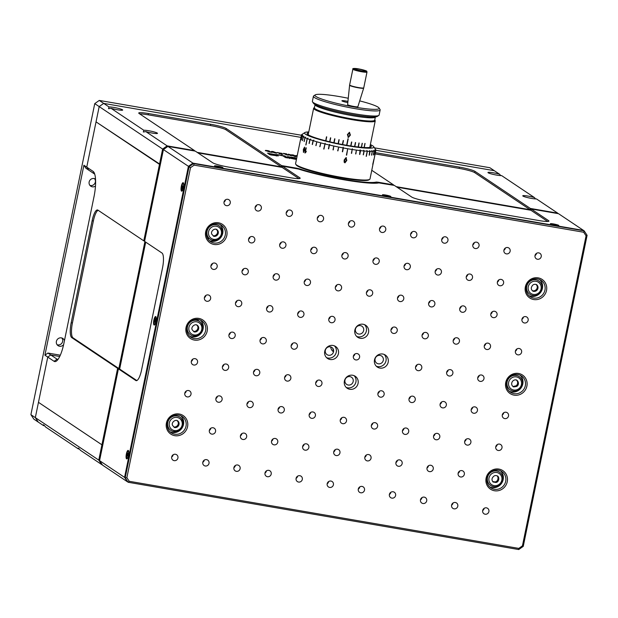<?xml version="1.0" encoding="UTF-8"?>
<svg xmlns="http://www.w3.org/2000/svg" width="618" height="618" viewBox="0 0 618 618"><rect width="100%" height="100%" fill="white"/><g stroke="black" fill="none" stroke-linecap="round" stroke-linejoin="round"><path stroke-width="0.93" d="M178.455 431.403A9.826 9.401 -56.2 0 1 178.579 430.955M196.995 319.382L196.91 319.328A7.207 6.891 -56.2 0 1 198.672 321.005M187.37 329.834A7.207 6.891 -56.2 0 1 186.783 328.907M196.346 319.328A7.207 6.891 -56.2 0 1 197.057 320.433M187.478 330.352L186.829 329.919A7.207 6.891 -56.2 0 1 186.783 329.888M333.627 350.954A7.207 6.891 -56.2 0 1 332.847 348.421M333.519 351.827A7.207 6.891 -56.2 0 1 330.692 346.922M206.736 236.354A7.207 6.891 -56.2 0 1 207.501 235.976M216.686 240.178A7.207 6.891 -56.2 0 1 216.802 240.618M206.404 234.176A7.207 6.891 -56.2 0 1 206.968 234.06M214.832 240.51A7.207 6.891 -56.2 0 1 214.817 241.236M89.981 185.423A4.256 4.071 123.8 0 0 94.523 178.633M95.52 179.096A4.256 4.071 123.8 0 0 89.795 180.425A4.256 4.071 123.8 0 0 95.466 186.08M47.926 353.048L50.769 354.956L59.722 356.501L50.769 354.956L47.764 357.08L44.913 355.172L47.926 353.048L60.325 355.188M94.724 174.129L85.863 168.204L83.901 165.222L86.752 167.13L88.714 170.112L86.752 167.13L96.037 121.877L159.483 164.349L143.785 240.842L97.899 210.12A13.102 3.499 99.8 0 0 97.505 209.958A13.102 3.499 99.8 0 0 92.121 220.75L71.186 322.735L72.43 322.951A13.102 3.499 -80.2 0 0 72.978 337.814L118.857 368.537L117.613 368.32L98.772 460.109L101.723 464.574L80.417 450.306C78.455 447.903 77.791 447.455 78.416 448.969A7.207 0.819 -168.4 0 1 79.274 448.954M83.901 165.222L44.913 355.172M301.406 135.257L99.266 100.433L103.7 103.399L99.181 106.582L86.752 167.13L93.079 171.371A22.271 5.956 99.8 0 1 93.89 172.237A22.271 5.956 99.8 0 1 94.013 196.64L63.917 343.245A22.271 5.956 99.8 0 1 56.532 361.005A22.271 5.956 99.8 0 1 54.09 361.314L47.764 357.08L35.326 417.629L38.277 422.102L33.843 419.135L30.9 414.663L98.772 460.109M109.023 106.96L108.521 108.691L111.024 108.304A7.207 0.819 11.6 0 0 118.494 109.95A7.207 0.819 11.6 0 0 122.681 110.05A7.207 0.819 11.6 0 0 116.98 108.05A7.207 0.819 11.6 0 0 109.023 106.96L103.7 103.399L300.966 137.381L103.7 103.399L99.181 106.582L96.037 121.877L160.356 164.504L159.483 164.349L162.627 149.054L94.747 103.615L30.9 414.663M500.758 175.605L499.614 174.253L489.858 167.717L374.477 147.841M494.284 170.684L375.883 150.29L494.284 170.684M99.266 100.433L94.747 103.615M57.265 344.774A4.256 4.071 123.8 0 0 61.815 337.984M64.45 340.649A4.256 4.071 123.8 0 0 57.103 339.753A4.256 4.071 123.8 0 0 63.623 344.628M78.162 448.135L78.416 448.969L45.608 427.007C43.646 424.605 42.982 424.157 43.608 425.663A7.207 0.819 -168.4 0 1 44.465 425.647M43.353 424.836L43.608 425.663L38.277 422.102L35.326 417.629L47.764 357.08L50.769 354.956L57.103 359.197A19.652 5.253 -80.2 0 0 57.69 359.437A19.652 5.253 -80.2 0 0 57.984 359.452M101.916 444.805L38.47 402.333L101.916 444.805M101.723 464.574L102.217 464.659M502.504 475.945L502.82 474.392M522.125 380.333L522.442 378.788M541.754 284.72L542.071 283.175M472.276 408.459L471.828 408.158M497.992 280.68L498.448 280.981M473.736 243.106A19.652 5.253 99.8 0 1 473.859 243.809A19.652 5.253 -80.2 0 0 473.736 243.106M144.651 240.989L143.785 240.842M98.123 210.267A13.102 3.499 -80.2 0 0 93.364 220.966L72.43 322.951M72.978 337.814L71.734 337.606L117.613 368.32M71.734 337.606A13.102 3.499 99.8 0 1 71.186 322.735M118.857 368.537L144.913 241.599M297.034 156.57L295.373 155.666L295.118 156.941M295.643 155.96C294.917 155.566 295.373 155.473 297.003 155.674L297.204 155.705M285.671 153.851L288.598 155.164L286.706 154.933L283.353 153.364L286.706 153.897L285.601 154.191M276.509 153.079L276.594 152.677C277.297 153.063 276.818 153.156 275.164 152.947L271.719 151.835C270.993 151.449 271.449 151.348 273.079 151.549L276.841 152.955M459.12 168.382L459.383 167.107A13.102 1.491 -168.4 0 1 474.987 171.371L474.724 172.646A13.102 1.491 11.6 0 0 459.12 168.382L375.134 153.913M396.192 186.651L530.105 209.718L530.368 208.444L474.987 171.371M530.105 209.718L474.724 172.646M499.614 174.253A7.207 0.819 11.6 0 0 492.144 172.607A7.207 0.819 11.6 0 0 487.957 172.507A7.207 0.819 11.6 0 0 488.174 172.777A7.207 0.819 11.6 0 0 494.616 174.709A7.207 0.819 11.6 0 0 501.615 175.589L534.423 197.551A7.207 0.819 11.6 0 0 526.953 195.914A7.207 0.819 11.6 0 0 522.766 195.813A7.207 0.819 11.6 0 0 522.982 196.084A7.207 0.819 11.6 0 0 529.417 198.015A7.207 0.819 11.6 0 0 536.424 198.896L557.73 213.156L530.368 208.444M535.567 198.911L534.423 197.551M558.023 213.604L557.73 213.156M143.832 130.267L143.33 131.997L145.833 131.603A7.207 0.819 11.6 0 0 153.303 133.249A7.207 0.819 11.6 0 0 157.49 133.349A7.207 0.819 11.6 0 0 151.789 131.356A7.207 0.819 11.6 0 0 143.832 130.267L111.024 108.304M145.833 131.603L167.146 145.871L162.627 149.054M197.165 152.36L281.321 166.86L225.941 129.788A13.102 1.491 11.6 0 0 210.344 125.524L210.599 124.249L148.405 113.534A13.102 1.491 -168.4 0 0 138.741 113.024A13.102 1.491 -168.4 0 0 139.135 113.511L194.508 150.583L167.146 145.871M194.431 150.97L194.508 150.583M210.344 125.524L148.142 114.817A13.102 1.491 11.6 0 0 139.753 113.928M210.599 124.249A13.102 1.491 -168.4 0 1 226.203 128.513L225.941 129.788M281.321 166.86L281.584 165.585L226.203 128.513M296.926 168.644L297.003 168.243L281.584 165.585M297.003 168.243L299.529 168.845A45.848 5.23 11.6 0 0 343.732 179.359A45.848 5.23 11.6 0 0 376.254 182.063L378.108 182.217L377.938 183.052M393.457 185.253L393.535 184.875L378.108 182.217M371.773 170.305L393.535 184.875M459.383 167.107L375.396 152.638M294.091 159.081L289.695 157.551L289.857 157.181L296.578 158.749M289.587 158.069L289.857 157.181M287.432 157.289L287.571 156.601L287.092 157.096L289.896 158.154L296.439 159.467M291.449 157.327L287.571 156.601L287.092 157.096M296.184 159.421L294.57 159.011M296.694 158.216L291.503 157.072M271.827 153.936L277.482 155.172L267.424 153.148L275.952 155.558L268.961 154.299L270.869 154.956L278.293 155.937L270.259 153.967L271.827 153.936M268.614 153.874L268.753 153.21M284.952 155.968L276.246 154.469L282.967 155.883L285.477 157.559L287.98 157.992L284.952 155.968L284.728 157.057M269.232 151.325L271.951 152.376L269.834 152.013L265.377 150.506M265.647 150.8C264.844 150.344 265.593 150.298 267.888 150.653L269.301 150.985M282.017 153.774L282.905 154.261L279.042 153.596L282.403 154.091L281.8 153.596L277.428 152.507M281.839 153.334L278.324 152.793L282.055 153.581M277.567 152.669L281.406 153.295M293.504 155.628L290.336 155.543L288.282 154.168L293.419 155.574L291.711 154.763L293.82 155.118L295.875 156.501L293.766 156.138L294.253 156.13L293.504 155.628M296.609 158.78L294.137 158.834M296.47 156.369L297.065 156.408M297.196 155.744L296.524 156.107M270.221 151.989L267.926 150.699C266.204 150.46 265.732 150.545 266.512 150.939L270.221 151.989M275.705 152.522L273.164 151.603L272.6 151.989L275.08 152.885L275.705 152.522M273.164 151.603L272.553 152.252M355.443 329.124A4.326 4.133 123.8 0 0 360.85 333.828A4.326 4.133 123.8 0 0 362.349 326.543A4.326 4.133 123.8 0 0 355.443 329.124M356.686 336.431A7.207 6.891 123.8 0 0 364.558 324.666M354.856 330.089A7.207 6.891 123.8 0 0 367.424 335.103A7.207 6.891 123.8 0 0 365.709 325.284A7.207 6.891 123.8 0 0 354.856 330.089M375.087 358.904A4.326 4.133 123.8 0 0 380.495 363.608A4.326 4.133 123.8 0 0 381.994 356.323A4.326 4.133 123.8 0 0 375.087 358.904M376.331 366.211A7.207 6.891 123.8 0 0 384.203 354.454M374.5 359.877A7.207 6.891 123.8 0 0 387.069 364.89A7.207 6.891 123.8 0 0 385.354 355.064A7.207 6.891 123.8 0 0 374.5 359.877M325.331 350.336A4.326 4.133 123.8 0 0 330.738 355.041A4.326 4.133 123.8 0 0 332.237 347.749A4.326 4.133 123.8 0 0 325.331 350.336M326.574 357.644A7.207 6.891 123.8 0 0 334.446 345.879M324.744 351.302A7.207 6.891 123.8 0 0 337.312 356.316A7.207 6.891 123.8 0 0 335.597 346.497A7.207 6.891 123.8 0 0 324.744 351.302M344.975 380.116A4.326 4.133 123.8 0 0 350.383 384.821A4.326 4.133 123.8 0 0 351.881 377.536A4.326 4.133 123.8 0 0 344.975 380.116M346.219 387.424A7.207 6.891 123.8 0 0 354.091 375.659M344.388 381.082A7.207 6.891 123.8 0 0 356.957 386.096A7.207 6.891 123.8 0 0 355.242 376.277A7.207 6.891 123.8 0 0 344.388 381.082M487.038 478.093A9.826 9.401 123.8 0 0 490.901 487.865A9.826 9.401 123.8 0 0 504.18 484.929A9.826 9.401 123.8 0 0 501.831 471.534A9.826 9.401 123.8 0 0 487.038 478.093M489.703 486.907A9.826 9.401 123.8 0 0 501.646 483.237A9.826 9.401 123.8 0 0 500.495 470.8M486.111 478.093A11.132 10.653 -56.2 0 1 503.894 471.441A11.132 10.653 -56.2 0 1 500.039 490.205A11.132 10.653 -56.2 0 1 486.111 478.093M482.666 510.561A3.275 3.136 123.8 0 0 484.164 508.328M482.673 510.499A3.275 3.136 123.8 0 0 488.39 512.778A3.275 3.136 123.8 0 0 487.61 508.313A3.275 3.136 123.8 0 0 482.673 510.499M495.744 446.822A3.275 3.136 123.8 0 0 497.243 444.581M495.76 446.76A3.275 3.136 123.8 0 0 501.476 449.039A3.275 3.136 123.8 0 0 500.696 444.574A3.275 3.136 123.8 0 0 495.76 446.76M502.287 414.956A3.275 3.136 123.8 0 0 503.786 412.716M502.303 414.887A3.275 3.136 123.8 0 0 508.019 417.165A3.275 3.136 123.8 0 0 507.231 412.7A3.275 3.136 123.8 0 0 502.303 414.887M515.373 351.217A3.275 3.136 123.8 0 0 516.872 348.977M515.389 351.148A3.275 3.136 123.8 0 0 521.098 353.426A3.275 3.136 123.8 0 0 520.317 348.961A3.275 3.136 123.8 0 0 515.389 351.148M521.916 319.344A3.275 3.136 123.8 0 0 523.415 317.104M521.932 319.274A3.275 3.136 123.8 0 0 527.641 321.553A3.275 3.136 123.8 0 0 526.86 317.088A3.275 3.136 123.8 0 0 521.932 319.274M535.003 255.605A3.275 3.136 123.8 0 0 536.501 253.365M535.01 255.535A3.275 3.136 123.8 0 0 540.727 257.814A3.275 3.136 123.8 0 0 539.947 253.349A3.275 3.136 123.8 0 0 535.01 255.535M451.565 505.207A3.275 3.136 123.8 0 0 453.064 502.967M451.58 505.138A3.275 3.136 123.8 0 0 457.289 507.417A3.275 3.136 123.8 0 0 456.509 502.952A3.275 3.136 123.8 0 0 451.58 505.138M458.108 473.334A3.275 3.136 123.8 0 0 459.607 471.101M458.123 473.272A3.275 3.136 123.8 0 0 463.832 475.551A3.275 3.136 123.8 0 0 463.052 471.086A3.275 3.136 123.8 0 0 458.123 473.272M464.651 441.468A3.275 3.136 123.8 0 0 466.15 439.228M464.666 441.399A3.275 3.136 123.8 0 0 470.375 443.678A3.275 3.136 123.8 0 0 469.595 439.213A3.275 3.136 123.8 0 0 464.666 441.399M471.194 409.595A3.275 3.136 123.8 0 0 472.693 407.355M471.202 409.533A3.275 3.136 123.8 0 0 476.918 411.812A3.275 3.136 123.8 0 0 476.138 407.347A3.275 3.136 123.8 0 0 471.202 409.533M477.737 377.729A3.275 3.136 123.8 0 0 479.236 375.489M477.745 377.66A3.275 3.136 123.8 0 0 483.461 379.939A3.275 3.136 123.8 0 0 482.681 375.474A3.275 3.136 123.8 0 0 477.745 377.66M484.273 345.856A3.275 3.136 123.8 0 0 485.771 343.616M484.288 345.786A3.275 3.136 123.8 0 0 490.004 348.065A3.275 3.136 123.8 0 0 489.224 343.608A3.275 3.136 123.8 0 0 484.288 345.786M490.816 313.983A3.275 3.136 123.8 0 0 492.314 311.75M490.831 313.921A3.275 3.136 123.8 0 0 496.548 316.2A3.275 3.136 123.8 0 0 495.76 311.735A3.275 3.136 123.8 0 0 490.831 313.921M497.359 282.117A3.275 3.136 123.8 0 0 498.857 279.877M497.374 282.047A3.275 3.136 123.8 0 0 503.083 284.326A3.275 3.136 123.8 0 0 502.303 279.861A3.275 3.136 123.8 0 0 497.374 282.047M503.902 250.244A3.275 3.136 123.8 0 0 505.4 248.003M503.917 250.182A3.275 3.136 123.8 0 0 509.626 252.461A3.275 3.136 123.8 0 0 508.846 247.996A3.275 3.136 123.8 0 0 503.917 250.182M420.472 499.846A3.275 3.136 123.8 0 0 421.97 497.614M420.479 499.784A3.275 3.136 123.8 0 0 426.196 502.063A3.275 3.136 123.8 0 0 425.416 497.598A3.275 3.136 123.8 0 0 420.479 499.784M427.007 467.98A3.275 3.136 123.8 0 0 428.506 465.74M427.023 467.911A3.275 3.136 123.8 0 0 432.739 470.19A3.275 3.136 123.8 0 0 431.951 465.725A3.275 3.136 123.8 0 0 427.023 467.911M433.55 436.107A3.275 3.136 123.8 0 0 435.049 433.867M433.566 436.045A3.275 3.136 123.8 0 0 439.282 438.324A3.275 3.136 123.8 0 0 438.494 433.859A3.275 3.136 123.8 0 0 433.566 436.045M440.093 404.242A3.275 3.136 123.8 0 0 441.592 402.001M440.109 404.172A3.275 3.136 123.8 0 0 445.817 406.451A3.275 3.136 123.8 0 0 445.037 401.986A3.275 3.136 123.8 0 0 440.109 404.172M446.636 372.368A3.275 3.136 123.8 0 0 448.135 370.128M446.652 372.306A3.275 3.136 123.8 0 0 452.361 374.585A3.275 3.136 123.8 0 0 451.58 370.12A3.275 3.136 123.8 0 0 446.652 372.306M453.179 340.503A3.275 3.136 123.8 0 0 454.678 338.262M453.195 340.433A3.275 3.136 123.8 0 0 458.904 342.712A3.275 3.136 123.8 0 0 458.123 338.247A3.275 3.136 123.8 0 0 453.195 340.433M459.722 308.629A3.275 3.136 123.8 0 0 461.221 306.389M459.73 308.56A3.275 3.136 123.8 0 0 465.447 310.839A3.275 3.136 123.8 0 0 464.666 306.373A3.275 3.136 123.8 0 0 459.73 308.56M466.266 276.756A3.275 3.136 123.8 0 0 467.764 274.523M466.273 276.694A3.275 3.136 123.8 0 0 471.99 278.973A3.275 3.136 123.8 0 0 471.21 274.508A3.275 3.136 123.8 0 0 466.273 276.694M472.801 244.89A3.275 3.136 123.8 0 0 474.3 242.65M472.816 244.821A3.275 3.136 123.8 0 0 478.533 247.1A3.275 3.136 123.8 0 0 477.745 242.635A3.275 3.136 123.8 0 0 472.816 244.821M389.371 494.493A3.275 3.136 123.8 0 0 390.87 492.252M389.386 494.423A3.275 3.136 123.8 0 0 395.095 496.702A3.275 3.136 123.8 0 0 394.315 492.237A3.275 3.136 123.8 0 0 389.386 494.423M395.914 462.619A3.275 3.136 123.8 0 0 397.413 460.387M395.922 462.558A3.275 3.136 123.8 0 0 401.638 464.836A3.275 3.136 123.8 0 0 400.858 460.371A3.275 3.136 123.8 0 0 395.922 462.558M402.457 430.754A3.275 3.136 123.8 0 0 403.956 428.513M402.465 430.684A3.275 3.136 123.8 0 0 408.181 432.963A3.275 3.136 123.8 0 0 407.401 428.498A3.275 3.136 123.8 0 0 402.465 430.684M409 398.88A3.275 3.136 123.8 0 0 410.499 396.64M409.008 398.819A3.275 3.136 123.8 0 0 414.724 401.097A3.275 3.136 123.8 0 0 413.944 396.632A3.275 3.136 123.8 0 0 409.008 398.819M415.535 367.015A3.275 3.136 123.8 0 0 417.034 364.774M415.551 366.945A3.275 3.136 123.8 0 0 421.267 369.224A3.275 3.136 123.8 0 0 420.479 364.759A3.275 3.136 123.8 0 0 415.551 366.945M422.079 335.141A3.275 3.136 123.8 0 0 423.577 332.901M422.094 335.072A3.275 3.136 123.8 0 0 427.81 337.351A3.275 3.136 123.8 0 0 427.023 332.893A3.275 3.136 123.8 0 0 422.094 335.072M428.622 303.268A3.275 3.136 123.8 0 0 430.12 301.036M428.637 303.206A3.275 3.136 123.8 0 0 434.346 305.485A3.275 3.136 123.8 0 0 433.566 301.02A3.275 3.136 123.8 0 0 428.637 303.206M435.165 271.402A3.275 3.136 123.8 0 0 436.663 269.162M435.18 271.333A3.275 3.136 123.8 0 0 440.889 273.612A3.275 3.136 123.8 0 0 440.109 269.147A3.275 3.136 123.8 0 0 435.18 271.333M441.708 239.529A3.275 3.136 123.8 0 0 443.206 237.289M441.715 239.467A3.275 3.136 123.8 0 0 447.432 241.746A3.275 3.136 123.8 0 0 446.652 237.281A3.275 3.136 123.8 0 0 441.715 239.467M358.27 489.132A3.275 3.136 123.8 0 0 359.769 486.899M358.286 489.07A3.275 3.136 123.8 0 0 364.002 491.349A3.275 3.136 123.8 0 0 363.214 486.884A3.275 3.136 123.8 0 0 358.286 489.07M364.813 457.266A3.275 3.136 123.8 0 0 366.312 455.026M364.829 457.196A3.275 3.136 123.8 0 0 370.537 459.475A3.275 3.136 123.8 0 0 369.757 455.01A3.275 3.136 123.8 0 0 364.829 457.196M371.356 425.393A3.275 3.136 123.8 0 0 372.855 423.152M371.372 425.331A3.275 3.136 123.8 0 0 377.08 427.61A3.275 3.136 123.8 0 0 376.3 423.145A3.275 3.136 123.8 0 0 371.372 425.331M377.899 393.527A3.275 3.136 123.8 0 0 379.398 391.287M377.915 393.457A3.275 3.136 123.8 0 0 383.623 395.736A3.275 3.136 123.8 0 0 382.843 391.271A3.275 3.136 123.8 0 0 377.915 393.457M390.985 329.788A3.275 3.136 123.8 0 0 392.484 327.548M390.993 329.718A3.275 3.136 123.8 0 0 396.71 331.997A3.275 3.136 123.8 0 0 395.929 327.532A3.275 3.136 123.8 0 0 390.993 329.718M397.521 297.915A3.275 3.136 123.8 0 0 399.027 295.674M397.536 297.845A3.275 3.136 123.8 0 0 403.253 300.124A3.275 3.136 123.8 0 0 402.472 295.659A3.275 3.136 123.8 0 0 397.536 297.845M404.064 266.041A3.275 3.136 123.8 0 0 405.562 263.809M404.079 265.979A3.275 3.136 123.8 0 0 409.796 268.258A3.275 3.136 123.8 0 0 409.008 263.793A3.275 3.136 123.8 0 0 404.079 265.979M410.607 234.176A3.275 3.136 123.8 0 0 412.106 231.935M410.622 234.106A3.275 3.136 123.8 0 0 416.331 236.385A3.275 3.136 123.8 0 0 415.551 231.92A3.275 3.136 123.8 0 0 410.622 234.106M327.177 483.778A3.275 3.136 123.8 0 0 328.676 481.538M327.185 483.709A3.275 3.136 123.8 0 0 332.901 485.987A3.275 3.136 123.8 0 0 332.121 481.522A3.275 3.136 123.8 0 0 327.185 483.709M333.72 451.905A3.275 3.136 123.8 0 0 335.219 449.672M333.728 451.843A3.275 3.136 123.8 0 0 339.444 454.122A3.275 3.136 123.8 0 0 338.664 449.657A3.275 3.136 123.8 0 0 333.728 451.843M340.255 420.039A3.275 3.136 123.8 0 0 341.754 417.799M340.271 419.97A3.275 3.136 123.8 0 0 345.987 422.248A3.275 3.136 123.8 0 0 345.199 417.783A3.275 3.136 123.8 0 0 340.271 419.97M353.341 356.3A3.275 3.136 123.8 0 0 354.84 354.06M353.357 356.231A3.275 3.136 123.8 0 0 359.066 358.51A3.275 3.136 123.8 0 0 358.286 354.044A3.275 3.136 123.8 0 0 353.357 356.231M366.428 292.553A3.275 3.136 123.8 0 0 367.926 290.321M366.443 292.492A3.275 3.136 123.8 0 0 372.152 294.771A3.275 3.136 123.8 0 0 371.372 290.305A3.275 3.136 123.8 0 0 366.443 292.492M372.971 260.688A3.275 3.136 123.8 0 0 374.469 258.448M372.978 260.618A3.275 3.136 123.8 0 0 378.695 262.897A3.275 3.136 123.8 0 0 377.915 258.432A3.275 3.136 123.8 0 0 372.978 260.618M379.514 228.814A3.275 3.136 123.8 0 0 381.012 226.574M379.522 228.753A3.275 3.136 123.8 0 0 385.238 231.032A3.275 3.136 123.8 0 0 384.458 226.567A3.275 3.136 123.8 0 0 379.522 228.753M296.076 478.425A3.275 3.136 123.8 0 0 297.575 476.184M296.092 478.355A3.275 3.136 123.8 0 0 301.8 480.634A3.275 3.136 123.8 0 0 301.02 476.169A3.275 3.136 123.8 0 0 296.092 478.355M302.619 446.551A3.275 3.136 123.8 0 0 304.118 444.311M302.635 446.482A3.275 3.136 123.8 0 0 308.343 448.761A3.275 3.136 123.8 0 0 307.563 444.296A3.275 3.136 123.8 0 0 302.635 446.482M309.162 414.678A3.275 3.136 123.8 0 0 310.661 412.445M309.17 414.616A3.275 3.136 123.8 0 0 314.886 416.895A3.275 3.136 123.8 0 0 314.106 412.43A3.275 3.136 123.8 0 0 309.17 414.616M315.705 382.812A3.275 3.136 123.8 0 0 317.204 380.572M315.713 382.743A3.275 3.136 123.8 0 0 321.43 385.022A3.275 3.136 123.8 0 0 320.649 380.557A3.275 3.136 123.8 0 0 315.713 382.743M328.784 319.073A3.275 3.136 123.8 0 0 330.282 316.833M328.799 319.004A3.275 3.136 123.8 0 0 334.516 321.283A3.275 3.136 123.8 0 0 333.728 316.818A3.275 3.136 123.8 0 0 328.799 319.004M335.327 287.2A3.275 3.136 123.8 0 0 336.825 284.96M335.342 287.131A3.275 3.136 123.8 0 0 341.059 289.409A3.275 3.136 123.8 0 0 340.271 284.944A3.275 3.136 123.8 0 0 335.342 287.131M341.87 255.327A3.275 3.136 123.8 0 0 343.369 253.094M341.885 255.265A3.275 3.136 123.8 0 0 347.594 257.544A3.275 3.136 123.8 0 0 346.814 253.079A3.275 3.136 123.8 0 0 341.885 255.265M348.413 223.461A3.275 3.136 123.8 0 0 349.912 221.221M348.428 223.392A3.275 3.136 123.8 0 0 354.137 225.67A3.275 3.136 123.8 0 0 353.357 221.205A3.275 3.136 123.8 0 0 348.428 223.392M264.975 473.064A3.275 3.136 123.8 0 0 266.482 470.823M264.991 472.994A3.275 3.136 123.8 0 0 270.707 475.273A3.275 3.136 123.8 0 0 269.927 470.816A3.275 3.136 123.8 0 0 264.991 472.994M271.518 441.19A3.275 3.136 123.8 0 0 273.017 438.958M271.534 441.128A3.275 3.136 123.8 0 0 277.25 443.407A3.275 3.136 123.8 0 0 276.462 438.942A3.275 3.136 123.8 0 0 271.534 441.128M278.061 409.325A3.275 3.136 123.8 0 0 279.56 407.084M278.077 409.255A3.275 3.136 123.8 0 0 283.786 411.534A3.275 3.136 123.8 0 0 283.005 407.069A3.275 3.136 123.8 0 0 278.077 409.255M284.604 377.451A3.275 3.136 123.8 0 0 286.103 375.211M284.62 377.389A3.275 3.136 123.8 0 0 290.329 379.668A3.275 3.136 123.8 0 0 289.548 375.203A3.275 3.136 123.8 0 0 284.62 377.389M291.148 345.586A3.275 3.136 123.8 0 0 292.646 343.345M291.163 345.516A3.275 3.136 123.8 0 0 296.872 347.795A3.275 3.136 123.8 0 0 296.092 343.33A3.275 3.136 123.8 0 0 291.163 345.516M297.691 313.712A3.275 3.136 123.8 0 0 299.189 311.472M297.698 313.643A3.275 3.136 123.8 0 0 303.415 315.922A3.275 3.136 123.8 0 0 302.635 311.464A3.275 3.136 123.8 0 0 297.698 313.643M304.234 281.839A3.275 3.136 123.8 0 0 305.732 279.606M304.241 281.777A3.275 3.136 123.8 0 0 309.958 284.056A3.275 3.136 123.8 0 0 309.178 279.591A3.275 3.136 123.8 0 0 304.241 281.777M310.777 249.973A3.275 3.136 123.8 0 0 312.275 247.733M310.784 249.904A3.275 3.136 123.8 0 0 316.501 252.183A3.275 3.136 123.8 0 0 315.721 247.718A3.275 3.136 123.8 0 0 310.784 249.904M317.312 218.1A3.275 3.136 123.8 0 0 318.811 215.86M317.328 218.038A3.275 3.136 123.8 0 0 323.044 220.317A3.275 3.136 123.8 0 0 322.256 215.852A3.275 3.136 123.8 0 0 317.328 218.038M233.882 467.71A3.275 3.136 123.8 0 0 235.381 465.47M233.898 467.641A3.275 3.136 123.8 0 0 239.606 469.919A3.275 3.136 123.8 0 0 238.826 465.454A3.275 3.136 123.8 0 0 233.898 467.641M240.425 435.837A3.275 3.136 123.8 0 0 241.924 433.597M240.433 435.767A3.275 3.136 123.8 0 0 246.149 438.046A3.275 3.136 123.8 0 0 245.369 433.581A3.275 3.136 123.8 0 0 240.433 435.767M246.968 403.963A3.275 3.136 123.8 0 0 248.467 401.731M246.976 403.902A3.275 3.136 123.8 0 0 252.692 406.18A3.275 3.136 123.8 0 0 251.912 401.715A3.275 3.136 123.8 0 0 246.976 403.902M253.504 372.098A3.275 3.136 123.8 0 0 255.002 369.858M253.519 372.028A3.275 3.136 123.8 0 0 259.236 374.307A3.275 3.136 123.8 0 0 258.455 369.842A3.275 3.136 123.8 0 0 253.519 372.028M260.047 340.224A3.275 3.136 123.8 0 0 261.545 337.984M260.062 340.163A3.275 3.136 123.8 0 0 265.779 342.442A3.275 3.136 123.8 0 0 264.991 337.976A3.275 3.136 123.8 0 0 260.062 340.163M266.59 308.359A3.275 3.136 123.8 0 0 268.088 306.119M266.605 308.289A3.275 3.136 123.8 0 0 272.314 310.568A3.275 3.136 123.8 0 0 271.534 306.103A3.275 3.136 123.8 0 0 266.605 308.289M273.133 276.485A3.275 3.136 123.8 0 0 274.631 274.245M273.148 276.416A3.275 3.136 123.8 0 0 278.857 278.695A3.275 3.136 123.8 0 0 278.077 274.23A3.275 3.136 123.8 0 0 273.148 276.416M279.676 244.612A3.275 3.136 123.8 0 0 281.175 242.38M279.691 244.55A3.275 3.136 123.8 0 0 285.4 246.829A3.275 3.136 123.8 0 0 284.62 242.364A3.275 3.136 123.8 0 0 279.691 244.55M286.219 212.746A3.275 3.136 123.8 0 0 287.718 210.506M286.227 212.677A3.275 3.136 123.8 0 0 291.943 214.956A3.275 3.136 123.8 0 0 291.163 210.491A3.275 3.136 123.8 0 0 286.227 212.677M202.781 462.349A3.275 3.136 123.8 0 0 204.28 460.109M202.797 462.279A3.275 3.136 123.8 0 0 208.513 464.558A3.275 3.136 123.8 0 0 207.725 460.101A3.275 3.136 123.8 0 0 202.797 462.279M209.324 430.476A3.275 3.136 123.8 0 0 210.823 428.243M209.34 430.414A3.275 3.136 123.8 0 0 215.049 432.693A3.275 3.136 123.8 0 0 214.268 428.228A3.275 3.136 123.8 0 0 209.34 430.414M215.867 398.61A3.275 3.136 123.8 0 0 217.366 396.37M215.883 398.54A3.275 3.136 123.8 0 0 221.592 400.819A3.275 3.136 123.8 0 0 220.811 396.354A3.275 3.136 123.8 0 0 215.883 398.54M222.41 366.737A3.275 3.136 123.8 0 0 223.909 364.496M222.426 366.675A3.275 3.136 123.8 0 0 228.135 368.954A3.275 3.136 123.8 0 0 227.354 364.489A3.275 3.136 123.8 0 0 222.426 366.675M228.954 334.871A3.275 3.136 123.8 0 0 230.452 332.631M228.961 334.801A3.275 3.136 123.8 0 0 234.678 337.08A3.275 3.136 123.8 0 0 233.898 332.615A3.275 3.136 123.8 0 0 228.961 334.801M235.497 302.998A3.275 3.136 123.8 0 0 236.995 300.757M235.504 302.936A3.275 3.136 123.8 0 0 241.221 305.215A3.275 3.136 123.8 0 0 240.441 300.75A3.275 3.136 123.8 0 0 235.504 302.936M242.032 271.132A3.275 3.136 123.8 0 0 243.531 268.892M242.047 271.063A3.275 3.136 123.8 0 0 247.764 273.341A3.275 3.136 123.8 0 0 246.976 268.876A3.275 3.136 123.8 0 0 242.047 271.063M248.575 239.259A3.275 3.136 123.8 0 0 250.074 237.018M248.59 239.189A3.275 3.136 123.8 0 0 254.307 241.468A3.275 3.136 123.8 0 0 253.519 237.003A3.275 3.136 123.8 0 0 248.59 239.189M255.118 207.385A3.275 3.136 123.8 0 0 256.617 205.153M255.134 207.324A3.275 3.136 123.8 0 0 260.842 209.602A3.275 3.136 123.8 0 0 260.062 205.137A3.275 3.136 123.8 0 0 255.134 207.324M171.688 456.996A3.275 3.136 123.8 0 0 173.187 454.755M171.696 456.926A3.275 3.136 123.8 0 0 177.412 459.205A3.275 3.136 123.8 0 0 176.632 454.74A3.275 3.136 123.8 0 0 171.696 456.926M184.767 393.249A3.275 3.136 123.8 0 0 186.265 391.016M184.782 393.187A3.275 3.136 123.8 0 0 190.498 395.466A3.275 3.136 123.8 0 0 189.711 391.001A3.275 3.136 123.8 0 0 184.782 393.187M191.31 361.383A3.275 3.136 123.8 0 0 192.808 359.143M191.325 361.314A3.275 3.136 123.8 0 0 197.042 363.593A3.275 3.136 123.8 0 0 196.254 359.128A3.275 3.136 123.8 0 0 191.325 361.314M204.396 297.644A3.275 3.136 123.8 0 0 205.894 295.404M204.411 297.575A3.275 3.136 123.8 0 0 210.12 299.854A3.275 3.136 123.8 0 0 209.34 295.389A3.275 3.136 123.8 0 0 204.411 297.575M210.939 265.771A3.275 3.136 123.8 0 0 212.438 263.531M210.947 265.701A3.275 3.136 123.8 0 0 216.663 267.98A3.275 3.136 123.8 0 0 215.883 263.523A3.275 3.136 123.8 0 0 210.947 265.701M224.025 202.032A3.275 3.136 123.8 0 0 225.524 199.792M224.033 201.962A3.275 3.136 123.8 0 0 229.749 204.241A3.275 3.136 123.8 0 0 228.969 199.776A3.275 3.136 123.8 0 0 224.033 201.962M167.354 423.021A9.826 9.401 123.8 0 0 171.217 432.793A9.826 9.401 123.8 0 0 184.488 429.858A9.826 9.401 123.8 0 0 182.148 416.462A9.826 9.401 123.8 0 0 167.354 423.021M170.02 431.835A9.826 9.401 123.8 0 0 181.962 428.166A9.826 9.401 123.8 0 0 180.811 415.729M166.42 423.021A11.132 10.653 -56.2 0 1 184.21 416.37A11.132 10.653 -56.2 0 1 180.356 435.134A11.132 10.653 -56.2 0 1 166.42 423.021M206.605 231.804A9.826 9.401 123.8 0 0 210.468 241.576A9.826 9.401 123.8 0 0 223.747 238.641A9.826 9.401 123.8 0 0 221.399 225.246A9.826 9.401 123.8 0 0 206.605 231.804M209.27 240.618A9.826 9.401 123.8 0 0 221.213 236.941A9.826 9.401 123.8 0 0 220.062 224.504M205.678 231.796A11.132 10.653 -56.2 0 1 223.461 225.145A11.132 10.653 -56.2 0 1 219.606 243.917A11.132 10.653 -56.2 0 1 205.678 231.796M186.976 327.409A9.826 9.401 123.8 0 0 190.838 337.181A9.826 9.401 123.8 0 0 204.118 334.245A9.826 9.401 123.8 0 0 201.769 320.858A9.826 9.401 123.8 0 0 186.976 327.409M189.649 336.231A9.826 9.401 123.8 0 0 201.584 332.554A9.826 9.401 123.8 0 0 200.433 320.116M186.049 327.409A11.132 10.653 -56.2 0 1 203.832 320.757A11.132 10.653 -56.2 0 1 199.985 339.529A11.132 10.653 -56.2 0 1 186.049 327.409M506.66 382.48A9.826 9.401 123.8 0 0 510.53 392.252A9.826 9.401 123.8 0 0 523.801 389.317A9.826 9.401 123.8 0 0 521.461 375.929A9.826 9.401 123.8 0 0 506.66 382.48M509.332 391.302A9.826 9.401 123.8 0 0 521.275 387.625A9.826 9.401 123.8 0 0 520.117 375.188M505.733 382.48A11.132 10.653 -56.2 0 1 523.523 375.829A11.132 10.653 -56.2 0 1 519.668 394.601A11.132 10.653 -56.2 0 1 505.733 382.48M526.289 286.876A9.826 9.401 123.8 0 0 530.151 296.648A9.826 9.401 123.8 0 0 543.431 293.712A9.826 9.401 123.8 0 0 541.082 280.317A9.826 9.401 123.8 0 0 526.289 286.876M528.962 295.69A9.826 9.401 123.8 0 0 540.897 292.013A9.826 9.401 123.8 0 0 539.746 279.575M525.362 286.868A11.132 10.653 -56.2 0 1 543.145 280.217A11.132 10.653 -56.2 0 1 539.298 298.988A11.132 10.653 -56.2 0 1 525.362 286.868M518.734 549.549L128.142 482.264L129.239 481.291L518.796 548.398L522.434 545.841L586.065 235.844L583.693 232.244L584.157 230.846L587.1 235.311L523.253 546.366L518.734 549.549L518.796 548.398M102.511 465.107L127.509 481.839L102.511 465.107L99.568 460.634L124.566 477.374L128.142 482.264L125.199 477.799L126.868 477.691L129.239 481.291M583.693 232.244L194.137 165.137L193.565 163.561L189.046 166.744L188.413 166.319L124.566 477.374L125.199 477.799L189.046 166.744L190.498 167.694L126.868 477.691M194.137 165.137L190.498 167.694M193.565 163.561L584.157 230.846L558.525 213.689L583.523 230.421L193.565 163.561M522.434 545.841L523.253 546.366M586.065 235.844L587.1 235.311M299.614 178.556L299.776 177.768A13.102 1.491 -168.4 0 1 300.17 178.262A13.102 1.491 -168.4 0 1 290.499 177.745L228.305 167.03A13.102 1.491 -168.4 0 1 212.7 162.766L195.296 151.116L167.934 146.404L192.932 163.137L188.413 166.319L163.415 149.587L167.934 146.404L192.932 163.137L188.413 166.319L124.566 477.374L127.509 481.839M163.415 149.587L144.573 241.368L161.978 253.017A13.102 3.499 99.8 0 1 162.526 267.888L141.592 369.873A13.102 3.499 99.8 0 1 136.207 380.665A13.102 3.499 99.8 0 1 135.813 380.503L136.632 380.642M145.709 242.125L119.653 369.062L118.409 368.853L99.568 460.634M118.409 368.853L135.813 380.503M119.653 369.062L136.841 380.572M128.297 450.437A4.326 1.159 -80.2 0 0 126.234 454.794A4.326 1.159 -80.2 0 0 127.045 458.788A4.326 1.159 -80.2 0 0 128.567 454.84A4.326 1.159 -80.2 0 0 128.451 450.599A4.326 1.159 -80.2 0 0 128.297 450.437M155.775 316.578A4.326 1.159 -80.2 0 0 153.712 320.935A4.326 1.159 -80.2 0 0 154.515 324.937A4.326 1.159 -80.2 0 0 156.045 320.981A4.326 1.159 -80.2 0 0 155.929 316.748A4.326 1.159 -80.2 0 0 155.775 316.578M183.245 182.727A4.326 1.159 -80.2 0 0 181.19 187.084A4.326 1.159 -80.2 0 0 181.993 191.078A4.326 1.159 -80.2 0 0 183.523 187.13A4.326 1.159 -80.2 0 0 183.407 182.889A4.326 1.159 -80.2 0 0 183.245 182.727M547.679 221.483L530.893 210.251L531.156 208.977L548.56 220.626A13.102 1.491 -168.4 0 1 548.954 221.113A13.102 1.491 -168.4 0 1 539.282 220.603L427.332 201.314A13.102 1.491 -168.4 0 1 411.727 197.057L394.323 185.4L378.888 182.897A49.123 5.601 11.6 0 1 298.44 169.038L282.372 166.118L299.776 177.768M530.893 210.251L396.98 187.177M558.525 213.689L531.156 208.977M298.896 178.625L282.109 167.393L282.372 166.118M282.109 167.393L197.953 152.893M222.82 167.501A4.326 0.494 11.6 0 0 217.999 166.149A4.326 0.494 11.6 0 0 214.5 165.987A4.326 0.494 11.6 0 0 218.617 167.277A4.326 0.494 11.6 0 0 222.913 167.71A4.326 0.494 11.6 0 0 222.82 167.501M390.746 196.431A4.326 0.494 11.6 0 0 385.926 195.079A4.326 0.494 11.6 0 0 382.426 194.909A4.326 0.494 11.6 0 0 386.544 196.207A4.326 0.494 11.6 0 0 390.839 196.64A4.326 0.494 11.6 0 0 390.746 196.431M558.68 225.354A4.326 0.494 11.6 0 0 553.852 224.01A4.326 0.494 11.6 0 0 550.352 223.84A4.326 0.494 11.6 0 0 554.47 225.13A4.326 0.494 11.6 0 0 558.765 225.57A4.326 0.494 11.6 0 0 558.68 225.354M192.932 163.137L583.523 230.421M554.238 224.682L556.625 225.253L552.562 224.357L554.176 225.006M551.387 224.334A3.407 0.386 -168.4 0 1 551.194 224.156A3.407 0.386 -168.4 0 1 551.233 224.118A3.407 0.386 -168.4 0 1 554.809 224.504A3.407 0.386 -168.4 0 1 557.869 225.524A3.407 0.386 -168.4 0 1 557.621 225.616M383.461 195.412A3.407 0.386 -168.4 0 1 383.268 195.226A3.407 0.386 -168.4 0 1 383.299 195.188A3.407 0.386 -168.4 0 1 386.883 195.574A3.407 0.386 -168.4 0 1 389.943 196.601A3.407 0.386 -168.4 0 1 389.695 196.686M385.902 196.006L384.628 195.427L388.699 196.323L385.902 196.006M215.535 166.481A3.407 0.386 -168.4 0 1 215.342 166.296A3.407 0.386 -168.4 0 1 215.373 166.257A3.407 0.386 -168.4 0 1 218.95 166.644A3.407 0.386 -168.4 0 1 222.009 167.671A3.407 0.386 -168.4 0 1 221.762 167.756M217.976 167.076L216.586 166.574L218.563 166.713L220.765 167.393L217.976 167.076M182.936 186.25L182.998 187.702L182.055 188.938L182.148 186.219L182.38 185.524L182.565 186.188M182.951 187.54L182.287 187.424M182.959 187.802L182.573 187.741M181.63 189.819A3.407 0.912 99.8 0 1 181.846 185.964A3.407 0.912 99.8 0 1 183.152 183.608A3.407 0.912 99.8 0 1 183.469 187.115A3.407 0.912 99.8 0 1 181.993 190.321A3.407 0.912 99.8 0 1 181.63 189.819M182.349 186.976A3.407 0.912 99.8 0 1 182.534 186.072M154.809 321.283L154.67 320.078L155.612 318.842L155.288 322.264L155.095 321.592L154.454 322.357L154.809 321.283L155.473 321.391M155.489 321.661L155.095 321.592M154.152 323.67A3.407 0.912 99.8 0 1 155.133 317.853A3.407 0.912 99.8 0 1 155.999 320.927A3.407 0.912 99.8 0 1 154.152 323.67M155.373 320.394L154.67 320.078M128.258 453.133L127.903 454.215L127.192 453.929L127.424 453.226L127.617 453.898L128.258 453.133M127.996 455.25L127.331 455.134L127.192 453.929M127.385 454.601L127.841 454.678M127.269 456.123L127.331 455.134M127.903 454.215L127.81 456.115L127.578 455.389L126.976 456.208M126.675 457.529A3.407 0.912 99.8 0 1 126.899 453.674A3.407 0.912 99.8 0 1 128.196 451.318A3.407 0.912 99.8 0 1 128.513 454.825A3.407 0.912 99.8 0 1 127.038 458.031A3.407 0.912 99.8 0 1 126.675 457.529M216.138 240.317A8.049 7.702 -56.2 0 1 208.297 228.297A8.049 7.702 -56.2 0 1 220.819 227.409A8.049 7.702 -56.2 0 1 216.138 240.317M212.569 234.979C209.61 232.731 213.38 228.312 216.377 229.293C220.402 231.518 217.667 237.258 213.589 236.254L212.569 234.979M213.179 235.821C216.941 236.176 219.351 231.433 215.96 229.178M196.509 335.929A8.049 7.702 -56.2 0 1 188.668 323.909A8.049 7.702 -56.2 0 1 201.198 323.021A8.049 7.702 -56.2 0 1 196.509 335.929M192.947 330.584C189.989 328.343 193.758 323.917 196.748 324.898C200.773 327.131 198.046 332.863 193.967 331.866L192.947 330.584M193.558 331.433C197.32 331.781 199.73 327.038 196.331 324.782M172.994 431.434L176.918 431.542A8.049 7.702 -56.2 0 1 169.046 419.514A8.049 7.702 -56.2 0 1 181.568 418.633A8.049 7.702 -56.2 0 1 176.887 431.542C183.121 428.83 184.666 424.527 181.568 418.633M173.318 426.196C170.359 423.956 174.129 419.529 177.127 420.51C181.144 422.735 178.417 428.475 174.338 427.478L173.318 426.196M173.928 427.046C177.69 427.393 180.101 422.65 176.709 420.394M260.108 339.962A6.551 6.265 123.8 0 0 261.012 338.417M208.668 237.876L207.409 238.1M209.324 238.563L207.818 238.834M212.607 241.399L212.09 240.819M212.685 241.213L211.765 240.054M214.685 241.259A6.551 6.265 123.8 0 0 214.662 240.518M212.206 241.375A3.275 3.136 123.8 0 0 211.735 240.047M209.425 238.648A3.275 3.136 123.8 0 0 207.872 238.919M189.564 322.449L189.324 323.052M192.685 320.734L191.696 320.727M190.846 321.692L190.236 321.8M189.656 322.696A3.275 3.136 -56.2 0 1 190.313 322.094M196.532 320.333A6.551 6.265 123.8 0 0 195.682 319.375M186.852 329.031A6.551 6.265 123.8 0 0 187.316 329.433L186.852 329.039M440.48 403.183L441.067 403.284M333.797 146.026L333.009 149.85A37.992 4.334 11.6 0 0 333.264 149.904L333.797 146.026A37.992 4.334 -168.4 0 1 329.456 145.045L329.749 144.365L329.209 144.983A37.992 4.334 -168.4 0 1 325.014 143.971L323.979 148.992M352.314 148.76L351.395 153.303A37.992 4.334 11.6 0 0 351.634 153.341L352.175 149.44M344.952 162.858L346.814 160.464L346.034 157.629L344.164 160.008L344.149 162.163L344.952 162.858L344.11 162.14M346.003 157.605L346.814 160.464M346.783 160.441L344.921 162.835M346.103 158.223L344.651 160.077L345.053 162.31M346.42 157.775L346.034 157.629M356.416 150.104L355.636 153.928A37.992 4.334 11.6 0 0 355.86 153.959L356.416 150.104A37.992 4.334 -168.4 0 1 352.414 149.517M369.711 150.568L369.201 155.18A37.992 4.334 11.6 0 0 369.34 155.18L370.128 151.356L369.672 150.761M303.948 136.246L303.206 136.787L302.418 140.61A37.992 4.334 11.6 0 0 302.503 140.657L303.284 136.833L303.925 136.369M305.616 137.096L304.906 137.644L304.118 141.476A37.992 4.334 11.6 0 0 304.226 141.522L305.014 137.698L305.586 137.258M347.725 148.745L346.412 155.118A37.992 4.334 11.6 0 0 346.667 155.164L347.725 148.745A37.992 4.334 -168.4 0 1 343.384 147.965L343.183 147.192L342.341 151.742A37.992 4.334 11.6 0 0 342.596 151.789L343.384 147.965M303.206 136.787A37.992 4.334 -168.4 0 1 302.117 136.06L302.882 135.535L302.071 136.014A37.992 4.334 -168.4 0 1 301.53 135.388L302.279 134.84L301.507 135.35A37.992 4.334 -168.4 0 1 301.46 134.987L295.574 163.67A37.992 4.334 11.6 0 0 295.721 164.21A37.992 4.334 11.6 0 0 296.71 165.091A37.992 4.334 11.6 0 0 334.84 176.138A37.992 4.334 11.6 0 0 369.649 179.382A37.992 4.334 11.6 0 0 369.997 178.95L373.318 162.712M369.649 179.382L368.884 179.884A37.335 4.256 -168.4 0 1 334.678 176.694A37.335 4.256 -168.4 0 1 297.204 165.84A37.335 4.256 -168.4 0 1 296.223 164.967L295.721 164.21M370.36 144.589A35.365 4.032 -168.4 0 1 372.778 145.863A35.365 4.032 -168.4 0 1 373.705 146.69L375.736 149.726A37.992 4.334 -168.4 0 1 375.821 149.865L375.837 149.896A37.992 4.334 -168.4 0 1 375.883 150.267A37.992 4.334 -168.4 0 1 375.821 150.421L375.296 149.672L375.806 150.444L374.5 156.825A37.992 4.334 11.6 0 0 374.516 156.794L375.821 150.421M375.806 150.444A37.992 4.334 -168.4 0 1 375.242 150.854L374.693 150.097L375.196 150.877L374.408 154.701A37.992 4.334 11.6 0 0 374.462 154.678L375.242 150.854M375.196 150.877A37.992 4.334 -168.4 0 1 374.083 151.155L373.527 150.383L374.006 151.171L373.226 154.994A37.992 4.334 11.6 0 0 373.303 154.979L374.083 151.155M374.006 151.171A37.992 4.334 -168.4 0 1 372.368 151.325L371.812 150.545L372.26 151.333L371.48 155.157A37.992 4.334 11.6 0 0 371.588 155.149L372.368 151.325M372.26 151.333A37.992 4.334 -168.4 0 1 370.128 151.356M369.989 151.356A37.992 4.334 -168.4 0 1 367.378 151.256L366.853 150.46L367.216 151.24L366.173 156.346A37.992 4.334 -168.4 0 0 366.335 156.354L367.378 151.256M367.216 151.24A37.992 4.334 -168.4 0 1 364.187 151.008L363.693 150.213L364.002 150.993L363.214 154.817A37.992 4.334 11.6 0 0 363.399 154.832L364.187 151.008M364.002 150.993A37.992 4.334 -168.4 0 1 360.588 150.637L360.132 149.834L359.591 154.438A37.992 4.334 11.6 0 0 359.8 154.461L360.588 150.637M360.379 150.614A37.992 4.334 -168.4 0 1 356.648 150.135M352.175 149.479A37.992 4.334 -168.4 0 1 347.973 148.791M343.129 147.918A37.992 4.334 -168.4 0 1 338.718 147.053L337.675 150.831A37.992 4.334 11.6 0 0 337.93 150.877L338.718 147.053M338.463 147.007A37.992 4.334 -168.4 0 1 334.052 146.08M329.209 144.983L328.428 148.814A37.992 4.334 11.6 0 0 328.676 148.868L329.456 145.045M325.145 143.252L323.724 149.015A37.992 4.334 -168.4 0 0 323.963 149.069L325.014 143.971M324.774 143.917A37.992 4.334 -168.4 0 1 320.781 142.882L319.769 146.644A37.992 4.334 11.6 0 0 319.993 146.705L320.781 142.882M320.557 142.82A37.992 4.334 -168.4 0 1 316.833 141.785L315.837 145.547A37.992 4.334 11.6 0 0 316.045 145.609L316.833 141.785M316.625 141.723A37.992 4.334 -168.4 0 1 313.226 140.703L313.797 140.093L313.04 140.641L312.252 144.465A37.992 4.334 11.6 0 0 312.438 144.527L313.226 140.703M313.04 140.641A37.992 4.334 -168.4 0 1 310.02 139.645L310.645 139.058L309.857 139.591L309.07 143.415A37.992 4.334 11.6 0 0 309.239 143.469L310.02 139.645M309.857 139.591A37.992 4.334 -168.4 0 1 307.27 138.641L307.942 138.069L307.131 138.587L305.825 144.96A37.992 4.334 11.6 0 0 305.964 145.014L307.27 138.641M307.131 138.587A37.992 4.334 -168.4 0 1 305.014 137.698M304.906 137.644A37.992 4.334 -168.4 0 1 303.284 136.833M302.071 136.014L301.283 139.846A37.992 4.334 11.6 0 0 301.329 139.884L302.117 136.06M301.507 135.35L300.727 139.181A37.992 4.334 11.6 0 0 300.742 139.212L301.53 135.388M301.538 134.801A37.992 4.334 -168.4 0 1 301.808 134.546L304.875 132.561A35.365 4.032 -168.4 0 1 308.768 131.943M304.89 152.924A37.992 4.334 11.6 0 0 305.083 153.001L306.088 151.943L306.204 151.348L305.423 151.912L306.25 147.872A37.992 4.334 -168.4 0 1 305.949 147.764L304.89 152.924M373.859 159.459L372.778 164.241L373.859 159.452M304.543 147.138L303.345 149.471L303.461 152.368L304.705 150.027L304.543 147.138M373.805 160.363A37.992 4.334 -168.4 0 1 373.797 160.448A37.992 4.334 -168.4 0 1 373.79 160.464L374.052 159.205A37.992 4.334 -168.4 0 1 374.029 159.266L373.774 160.525A37.992 4.334 -168.4 0 1 373.743 160.587L373.62 161.182A37.992 4.334 11.6 0 0 373.651 161.12L372.971 164.427A37.992 4.334 11.6 0 0 372.986 164.373L373.056 164.025M370.205 145.369A32.746 3.739 -168.4 0 1 370.29 145.431A32.746 3.739 -168.4 0 1 371.271 146.659A32.746 3.739 -168.4 0 1 338.448 143.731A32.746 3.739 -168.4 0 1 307.115 133.488A32.746 3.739 -168.4 0 1 308.606 132.731M373.705 146.69A35.365 4.032 -168.4 0 1 338.386 144.025A35.365 4.032 -168.4 0 1 304.875 132.561M345.91 158.154L346.296 160.379L345.083 162.333L344.682 160.101L345.91 158.154M303.677 151.843L304.535 149.935L304.442 147.671L304.427 149.919L303.585 151.843L303.6 149.579L304.427 147.663M303.608 152.391L303.453 149.486L304.651 147.146M372.801 164.04L373.002 163.26M372.901 163.832L372.762 164.396M305.099 152.978A37.86 4.318 -168.4 0 1 304.998 152.94L306.057 147.802M305.562 151.765L306.319 151.364M373.519 161.761L373.666 161.059A37.992 4.334 11.6 0 0 373.674 161.043A37.992 4.334 11.6 0 0 373.681 160.912L373.635 161.151M333.836 142.75L334.647 138.78A31.441 3.584 -168.4 0 0 334.902 138.834L334.083 142.804M371.611 117.837A30.784 3.507 11.6 0 0 369.155 116.848M320.812 106.922A30.784 3.507 11.6 0 0 318.162 106.86M314.407 107.756A30.784 3.507 11.6 0 0 315.327 108.907A30.784 3.507 11.6 0 0 347.957 118.192A30.784 3.507 11.6 0 0 374.717 120.131L375.365 116.949A30.784 3.507 -168.4 0 1 348.614 115.002A30.784 3.507 -168.4 0 1 315.983 105.717A30.784 3.507 -168.4 0 1 315.056 104.566A30.784 3.507 -168.4 0 1 315.064 104.542L314.407 107.756M374.755 119.931L375.103 120.456A31.441 3.584 -168.4 0 1 375.226 120.904A31.441 3.584 -168.4 0 1 330.939 115.141A31.441 3.584 -168.4 0 1 313.635 108.258A31.441 3.584 -168.4 0 1 313.921 107.895L314.446 107.555M319.39 107.377A31.441 3.584 -168.4 0 1 322.835 107.594M367.03 116.671A31.441 3.584 -168.4 0 1 370.282 117.822M325.91 140.858L326.721 136.872A31.441 3.584 -168.4 0 1 326.489 136.81L325.678 140.796M329.664 141.785L330.476 137.806A31.441 3.584 -168.4 0 0 330.723 137.868L329.904 141.846M338.108 143.662L338.927 139.691A31.441 3.584 -168.4 0 0 339.182 139.745L338.363 143.716M342.403 144.519L343.222 140.549A31.441 3.584 -168.4 0 0 343.477 140.595L342.658 144.566M346.636 145.292L347.973 138.764A31.441 3.584 -168.4 0 0 348.22 138.811L346.883 145.33M350.723 145.964L351.534 141.986A31.441 3.584 -168.4 0 0 351.773 142.016L350.954 146.002M354.577 146.536L355.396 142.542A31.441 3.584 -168.4 0 0 355.62 142.573L354.802 146.566M358.139 146.991L358.958 142.974A31.441 3.584 -168.4 0 0 359.158 142.997L358.34 147.014M361.321 147.316L362.156 143.283A31.441 3.584 -168.4 0 0 362.333 143.299L361.499 147.331M364.079 147.524L364.914 143.446A31.441 3.584 -168.4 0 0 365.06 143.453L364.226 147.532M350.398 135.095L349.448 132.275L347.401 134.577L348.39 137.443L350.398 135.095M348.05 138.78L346.706 145.3M349.618 132.561L347.919 134.654L348.397 137.211M349.417 132.252L350.367 135.072L347.957 137.266M347.949 134.678L349.409 132.484L349.858 135.002L348.436 137.235L347.949 134.678M347.934 101.414A5.238 0.595 11.6 0 0 341.916 100.78A5.238 0.595 11.6 0 0 342.071 100.973A5.238 0.595 11.6 0 0 347.81 102.588M378.788 115.442L377.258 116.439A32.746 3.739 -168.4 0 1 347.246 113.642A32.746 3.739 -168.4 0 1 314.377 104.125A32.746 3.739 -168.4 0 1 313.519 103.361L312.507 101.839A34.06 3.886 11.6 0 0 313.396 102.634A34.06 3.886 11.6 0 0 347.586 112.538A34.06 3.886 11.6 0 0 378.788 115.442A34.06 3.886 11.6 0 0 379.097 115.056L380.147 109.958A34.06 3.886 -168.4 0 1 350.545 107.81A34.06 3.886 -168.4 0 1 314.446 97.536A34.06 3.886 -168.4 0 1 313.419 96.261A34.06 3.886 -168.4 0 1 313.735 95.867L315.265 94.871A32.746 3.739 11.6 0 0 346.296 105.493A32.746 3.739 11.6 0 0 378.996 107.949A32.746 3.739 11.6 0 0 378.146 107.192A32.746 3.739 11.6 0 0 359.691 100.888M313.419 96.261L312.376 101.36A34.06 3.886 11.6 0 0 312.507 101.839M378.996 107.949L380.016 109.471A34.06 3.886 -168.4 0 1 380.147 109.958M348.258 98.27A32.746 3.739 11.6 0 0 315.265 94.871M357.876 106.705A5.238 0.595 -168.4 0 1 352.623 106.226A5.238 0.595 -168.4 0 1 347.61 104.597L349.595 85.214A7.192 0.819 -168.4 0 0 358.386 87.818A7.192 0.819 -168.4 0 0 363.685 88.104L357.876 106.705M358.795 69.1A5.238 0.595 -168.4 0 1 365.199 71A5.238 0.595 -168.4 0 1 359.946 70.537A5.238 0.595 -168.4 0 1 354.933 68.899A5.238 0.595 -168.4 0 1 358.795 69.1M434.431 435.288L433.983 434.979M501.005 483.855A8.049 7.702 -56.2 0 1 488.73 474.593A8.049 7.702 -56.2 0 1 501.26 473.705A8.049 7.702 -56.2 0 1 501.005 483.855M494.802 482.256L493.056 482.017C491.673 480.201 491.658 478.548 493.025 477.042C494.168 475.458 495.752 475.149 497.776 476.115C500.055 478.301 498.201 483.523 494.802 482.256M492.77 481.623L493.975 481.708C496.996 482.867 499.251 478.456 497.243 475.953M522.102 385.632A8.049 7.702 -56.2 0 1 512.307 390.9A8.049 7.702 -56.2 0 1 508.359 378.981A8.049 7.702 -56.2 0 1 522.102 385.632M515.613 386.605L513.635 386.93C509.626 384.69 512.368 378.965 516.447 379.977C519.298 381.422 519.066 386.497 515.613 386.605M513.226 386.497L514.786 386.057C517.791 386.096 518.765 381.368 516.03 379.861M527.803 292.198A8.049 7.702 -56.2 0 1 540.511 282.48A8.049 7.702 -56.2 0 1 531.936 295.288A8.049 7.702 -56.2 0 1 527.803 292.198M531.851 286.474C532.685 284.612 534.215 283.956 536.432 284.512C540.062 287.154 536.98 292.6 532.901 291.178C531.21 289.711 530.854 288.142 531.851 286.474M532.546 290.746C536.316 291.541 538.958 287.046 535.968 284.396M93.364 220.966L92.121 220.75M93.079 171.371L94.539 173.581M54.09 361.314L57.103 359.197L58.053 359.359M148.405 113.534L148.142 114.817M299.529 168.845L299.429 169.355M376.014 183.206L376.254 182.063M296.223 158.548L296.308 158.108M276.401 156.006L276.54 155.334M275.126 154.794L275.203 154.392M548.398 221.414L548.56 220.626M154.855 320.75L155.319 320.827M128.011 455.512L127.625 455.451M216.192 239.259A6.744 6.45 123.8 0 0 219.946 228.235A6.744 6.45 123.8 0 0 208.814 230.823A6.744 6.45 123.8 0 0 216.192 239.259M196.563 334.863A6.744 6.45 123.8 0 0 200.317 323.847A6.744 6.45 123.8 0 0 189.185 326.435A6.744 6.45 123.8 0 0 196.563 334.863M176.941 430.476A6.744 6.45 123.8 0 0 180.695 419.46A6.744 6.45 123.8 0 0 169.556 422.048A6.744 6.45 123.8 0 0 176.941 430.476M213.473 240.464A5.57 5.33 -56.2 0 1 213.488 241.399M187.269 328.143A5.57 5.33 -56.2 0 1 186.914 327.756M194.376 319.614A5.57 5.33 -56.2 0 1 195.095 320.255M352.878 69.139C352.384 68.552 353.372 68.343 355.852 68.513C359.359 68.768 367.362 70.877 366.737 71.286L366.999 72.036A7.207 0.819 -168.4 0 1 361.692 71.758A7.207 0.819 -168.4 0 1 352.878 69.139L349.634 84.944A7.207 0.819 11.6 0 0 358.448 87.563A7.207 0.819 11.6 0 0 363.747 87.841L363.685 88.104M361.661 71.008A6.551 0.749 11.6 0 0 364.659 70.344A6.551 0.749 11.6 0 0 353.89 68.49A6.551 0.749 11.6 0 0 361.661 71.008M500.341 483.237A6.744 6.45 123.8 0 0 496.687 472.492A6.744 6.45 123.8 0 0 489.224 481.468A6.744 6.45 123.8 0 0 500.341 483.237M521.198 385.439A6.744 6.45 123.8 0 0 513.875 376.965A6.744 6.45 123.8 0 0 510.051 387.965A6.744 6.45 123.8 0 0 521.198 385.439M529.155 291.657A6.744 6.45 123.8 0 0 540.48 290.661A6.744 6.45 123.8 0 0 534.369 281.221A6.744 6.45 123.8 0 0 529.155 291.657M289.201 158.563L289.463 157.289M281.878 153.31L281.615 154.585M272.26 151.634L272.167 152.09M181.993 190.321L182.511 190.406M183.152 183.608L183.662 183.693M128.026 455.466L127.578 455.389M127.038 458.031L127.555 458.116M128.196 451.318L128.714 451.403M212.252 240.217L216.169 240.317C222.372 237.606 223.925 233.303 220.819 227.409M192.623 335.829L196.547 335.929C202.743 333.218 204.295 328.915 201.198 323.021M375.883 150.267L373.797 160.448M373.674 161.043L373.257 163.075M369.78 147.424L375.226 120.904M308.189 134.778L313.635 108.258M366.999 72.036L363.747 87.841M492.685 486.505C495.937 487.301 498.718 486.42 501.028 483.863C503.5 480.456 503.577 477.073 501.26 473.705M512.307 390.9C516.887 391.773 520.163 390.028 522.125 385.655C522.998 382.882 522.589 380.364 520.881 378.092M540.511 282.48C545.478 288.003 538.927 297.783 531.936 295.288"/></g></svg>
